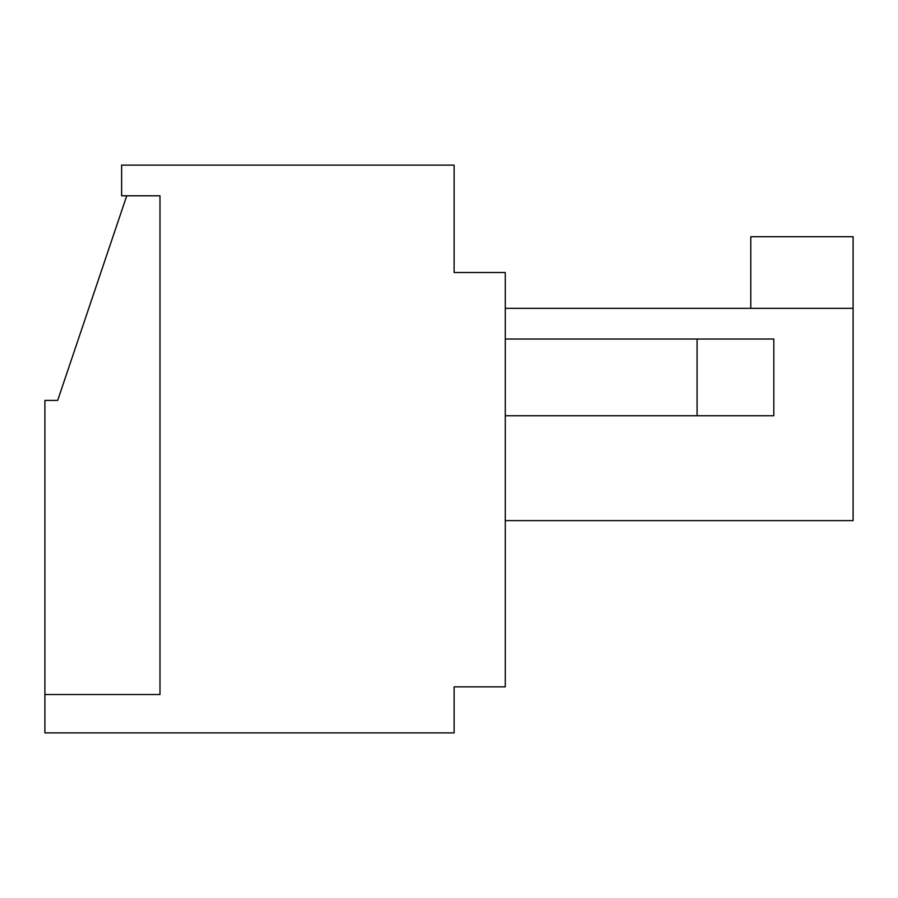 <?xml version="1.0" encoding="UTF-8"?>
<svg xmlns="http://www.w3.org/2000/svg" width="898" height="898" viewBox="0 0 898 898"><rect width="100%" height="100%" fill="white"/><g stroke="black" fill="none" stroke-linecap="round" stroke-linejoin="round"><path stroke-width="1.35" d="M454.119 165.109L121.623 165.109L121.623 195.798L159.99 195.798L159.99 694.524L44.9 694.524L44.9 732.891L454.119 732.891L454.119 686.858L505.271 686.858L505.271 272.521L454.119 272.521L454.119 165.109M697.084 415.752L697.084 339.029L773.818 339.029L773.818 415.752L505.271 415.752M750.795 308.328L750.795 236.724L853.1 236.724L853.1 520.615L505.271 520.615M853.1 308.328L505.271 308.328M505.271 339.029L697.084 339.029M159.99 195.798L126.741 195.798L57.685 400.407L44.9 400.407L44.9 694.524L159.99 694.524L159.99 195.798"/></g></svg>
